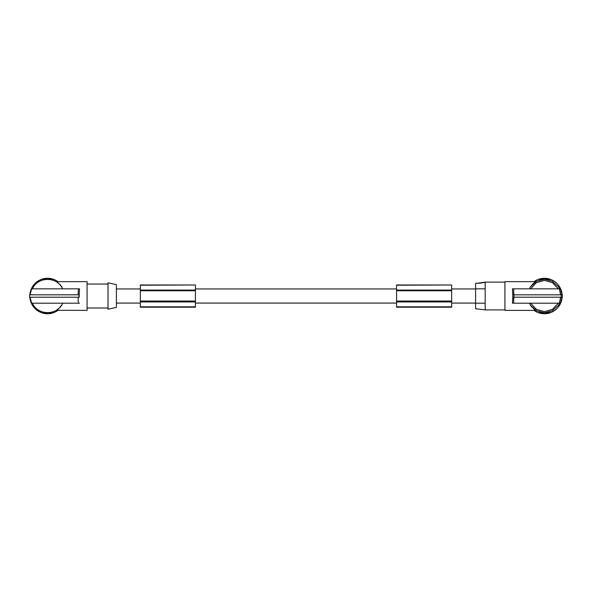 <?xml version="1.0" encoding="UTF-8"?>
<svg xmlns="http://www.w3.org/2000/svg" width="592" height="592" viewBox="0 0 592 592"><rect width="100%" height="100%" fill="white"/><g stroke="black" fill="none" stroke-linecap="round" stroke-linejoin="round"><path stroke-width="0.89" d="M195.427 306.811L140.348 306.811L140.348 307.211L195.427 307.211L195.427 290.102L140.348 290.102L140.348 284.981L195.427 284.981L140.348 285.226M451.652 306.811L396.573 306.811L396.573 307.211L451.652 307.211L451.652 290.102L396.573 290.102L396.573 284.981L451.652 284.981L396.573 285.226M451.652 290.102L451.652 285.226M451.652 301.039L396.573 301.039L396.573 290.102M451.652 301.439L396.573 301.439L396.573 301.039M451.652 290.591L396.573 290.591M451.652 290.753L396.573 290.753M396.573 306.811L396.573 301.439M451.652 301.935L396.573 301.935M195.427 290.102L195.427 285.226M195.427 290.591L140.348 290.591L140.348 290.102M195.427 301.039L140.348 301.039L140.348 290.591M195.427 301.439L140.348 301.439L140.348 301.039M195.427 290.753L140.348 290.753M195.427 301.935L140.348 301.935L140.348 301.439M62.5 288.422L62.708 288.837C57.424 276.323 37.696 276.323 32.412 288.837M140.348 306.811L140.348 301.935M116.402 307.403L116.402 284.626L108.025 282.85L108.025 309.187L116.402 307.403M56.869 282.081L56.196 281.651L87.068 281.651L87.068 310.386L56.366 310.282M59.4 307.884L61.864 304.754M79.254 297.214L79.254 294.823L79.254 297.214L29.637 297.214L29.6 296.015L29.637 294.823L79.254 294.823M30.118 294.823L31.62 288.837L79.557 288.837L79.498 289.525M79.476 289.717L79.247 293.728M79.232 294.046L79.557 288.837M56.196 281.651L57.187 282.295M58.638 283.442L59.111 283.871M59.163 283.916L59.651 284.412M59.992 284.774L60.317 285.144M61.013 286.025L61.294 286.402M61.472 286.661L61.768 287.127M61.931 287.394L62.293 288.03M79.557 303.2L78.344 303.2L78.122 297.214L30.118 297.214L31.62 303.2L78.344 303.2M57.935 310.386A17.723 17.723 0 0 1 29.881 297.214M29.881 294.823A17.723 17.723 0 0 1 57.935 281.651M32.412 303.2C37.696 315.714 57.424 315.714 62.708 303.2L62.293 304.007M43.379 312.25L42.409 311.969L42.409 312.776L52.71 312.776L52.71 311.969L51.511 312.31L52.348 312.08M43.608 312.776L43.608 312.31L42.602 312.028M51.741 312.25L51.511 312.776M58.889 308.365L56.21 310.378M79.032 297.214L79.032 294.823M78.344 288.837L78.122 294.823M51.741 279.787L52.703 280.06M51.511 279.254L51.511 279.727L52.71 280.068L52.71 279.254L42.409 279.254L42.409 280.068L43.608 279.727L42.772 279.957M43.379 279.787L43.608 279.254M62.293 288.023L60.162 284.967M58.149 283.028L57.054 282.206M484.641 282.192L485.174 282.125L485.174 288.837L475.598 288.837L475.598 308.728L485.174 309.905L485.174 303.2L475.598 303.2L485.174 303.2L485.174 288.837L475.598 288.837L475.598 283.302L477.063 283.124C477.13 283.612 484.596 282.643 484.641 282.192L477.855 283.191M534.835 309.757L535.804 310.386L504.932 310.386L504.932 281.651L535.804 281.651L533.118 283.657M534.761 309.697L533.155 308.41M532.215 307.492L530.306 305.028M558.448 305.228L559.588 303.2L558.448 305.228L552.395 310.77L544.44 312.776L536.485 310.77L530.439 305.228L529.707 303.2M560.683 297.214L559.285 303.2L512.443 303.2L512.746 297.214M529.292 288.837L512.443 288.837L512.746 294.823M532.637 284.116L530.01 287.49L529.707 288.837M558.448 286.809L559.588 288.837L558.448 286.809L552.395 281.267L544.44 279.254L536.485 281.267L530.306 287.009M512.443 303.2L512.502 302.505M512.524 302.312L512.761 298.279M512.768 297.991L512.783 297.214L561.164 297.214L561.164 294.823L513.967 294.823L513.967 297.214M549.539 280.046L549.147 279.927M548.392 279.254L549.591 279.254L549.591 280.068L548.392 279.727L548.392 279.254L544.44 279.254A16.761 16.761 0 0 0 540.644 279.69M548.236 279.69A16.761 16.761 0 0 0 544.44 279.254L539.29 279.254L539.29 280.068L539.741 279.927M539.29 280.068L540.489 279.727L539.29 280.068M530.439 286.809L530.077 287.379M530.24 287.113L530.506 286.698M532.896 283.864L533.281 283.509M535.227 282.014L535.804 281.651M513.878 294.823L513.656 288.837L560.38 288.837L561.882 294.823M560.683 294.823L559.285 288.837M512.768 294.046L512.783 294.823L513.967 294.823M561.164 297.214L562.363 297.214L562.4 296.015L562.363 294.823L561.164 294.823M512.783 294.823L512.783 297.214M559.285 303.2L560.38 303.2L561.882 297.214M513.656 303.2L513.878 297.214M540.489 312.31L540.489 312.776L539.29 312.776L539.29 311.969L540.489 312.31L539.741 312.11M548.236 312.347A16.761 16.761 0 0 1 540.644 312.347M549.539 311.984L549.147 312.11M549.591 311.969L548.392 312.31L548.392 312.776L549.591 312.776L549.591 311.969M530.439 305.228L530.062 304.636M531.209 306.301L531.535 306.708M540.489 312.776L548.392 312.776M512.443 288.837L512.761 293.758M534.065 281.651A17.723 17.723 0 0 1 562.119 294.823M562.119 297.214A17.723 17.723 0 0 1 534.065 310.386M558.271 288.837L552.536 282.68L544.44 280.408L536.345 282.68L530.61 288.837M540.489 279.254L540.489 279.727M558.271 303.2L552.536 309.35L544.44 311.621L536.345 309.35L530.61 303.2M116.402 303.082L140.348 303.082M195.427 303.082L396.573 303.082M451.652 303.082L475.598 303.082M87.068 307.988L108.025 307.988M504.932 282.125L485.174 282.125M116.402 288.955L140.348 288.955M195.427 288.955L396.573 288.955M451.652 288.955L475.598 288.955M504.932 309.905L485.174 309.905M87.068 284.042L108.025 284.042"/></g></svg>
